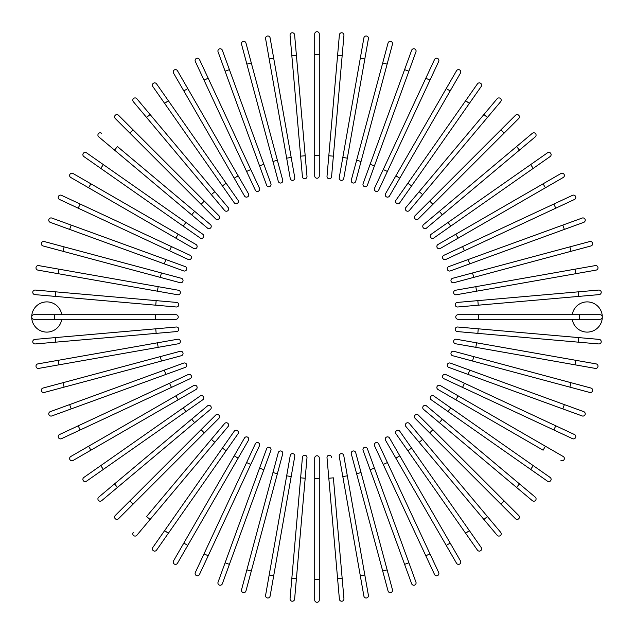 <?xml version="1.0" encoding="UTF-8"?>
<svg xmlns="http://www.w3.org/2000/svg" width="634" height="634" viewBox="0 0 634 634"><rect width="100%" height="100%" fill="white"/><g stroke="black" fill="none" stroke-linecap="round" stroke-linejoin="round"><path stroke-width="0.95" d="M319.29 33.99L319.29 54.595L319.29 33.99A2.29 2.29 0 0 0 317 31.7A2.29 2.29 0 0 0 314.71 33.99L314.71 54.595L319.29 54.595L319.29 175.951A2.29 2.29 0 0 1 317 178.241A2.29 2.29 0 0 1 314.71 175.951L314.71 54.595M319.29 155.346L314.71 155.346L314.71 175.951A2.29 2.29 0 0 0 317 178.241A2.29 2.29 0 0 0 319.29 175.951M294.612 34.87L296.411 55.396L294.612 34.87A2.29 2.29 0 0 0 292.131 32.786A2.29 2.29 0 0 0 290.055 35.266L291.846 55.792L290.055 35.266M305.192 155.758L306.991 176.292A2.29 2.29 0 0 1 304.906 178.772A2.29 2.29 0 0 1 302.426 176.688L291.846 55.792L296.411 55.396L305.192 155.758L300.627 156.162L302.426 176.688M270.108 37.889A2.29 2.29 0 0 0 267.461 36.035A2.29 2.29 0 0 0 265.598 38.69L269.181 58.978L273.69 58.185L270.108 37.889L294.762 177.694A2.29 2.29 0 0 1 292.908 180.349A2.29 2.29 0 0 1 290.253 178.495L269.181 58.978M245.96 43.041L251.294 62.948L245.96 43.041A2.29 2.29 0 0 0 243.163 41.424A2.29 2.29 0 0 0 241.538 44.229L246.872 64.129L241.538 44.229M282.709 180.167L277.375 160.259L282.709 180.167A2.29 2.29 0 0 1 281.084 182.972A2.29 2.29 0 0 1 278.286 181.348L246.872 64.129L251.294 62.948L277.375 160.259L272.953 161.448L278.286 181.348M222.36 50.276A2.29 2.29 0 0 0 219.419 48.905A2.29 2.29 0 0 0 218.056 51.837A2.29 2.29 0 0 1 219.419 48.905A2.29 2.29 0 0 1 222.36 50.276L270.908 183.678A2.29 2.29 0 0 1 269.545 186.61A2.29 2.29 0 0 1 266.605 185.239L218.056 51.837A2.29 2.29 0 0 1 219.419 48.905A2.29 2.29 0 0 1 222.36 50.276M199.472 59.541L208.182 78.212L199.472 59.541A2.29 2.29 0 0 0 196.429 58.431A2.29 2.29 0 0 0 195.32 61.474L204.029 80.153L195.32 61.474M259.464 188.203A2.29 2.29 0 0 1 258.355 191.246A2.29 2.29 0 0 1 255.312 190.137A2.29 2.29 0 0 0 258.355 191.246A2.29 2.29 0 0 0 259.464 188.203L250.755 169.524L259.464 188.203A2.29 2.29 0 0 1 258.355 191.246A2.29 2.29 0 0 1 255.312 190.137L204.029 80.153L208.182 78.212L250.755 169.524L246.61 171.457M177.48 70.762A2.29 2.29 0 0 0 174.35 69.922A2.29 2.29 0 0 0 173.51 73.053A2.29 2.29 0 0 1 174.35 69.922A2.29 2.29 0 0 1 177.48 70.762L248.457 193.703L238.154 175.856L234.192 178.146L173.51 73.053A2.29 2.29 0 0 1 174.35 69.922A2.29 2.29 0 0 1 177.48 70.762M244.494 195.993L234.192 178.146L244.494 195.993A2.29 2.29 0 0 0 247.625 196.833A2.29 2.29 0 0 0 248.457 193.703M156.55 83.854L168.367 100.743L156.55 83.854A2.29 2.29 0 0 0 153.357 83.3A2.29 2.29 0 0 0 152.794 86.486L164.618 103.366L152.794 86.486M237.972 200.146L226.156 183.266L237.972 200.146A2.29 2.29 0 0 1 237.409 203.34A2.29 2.29 0 0 1 234.223 202.777L164.618 103.366L168.367 100.743L226.156 183.266L222.399 185.897L234.223 202.777M136.841 98.73L150.084 114.516L136.841 98.73A2.29 2.29 0 0 0 133.615 98.444A2.29 2.29 0 0 0 133.33 101.67L146.573 117.456L133.33 101.67M228.089 207.477L214.847 191.69L228.089 207.477A2.29 2.29 0 0 1 227.812 210.702A2.29 2.29 0 0 1 224.579 210.425L146.573 117.456L211.336 194.638L214.847 191.69L150.084 114.516L146.573 117.456M118.503 115.261A2.29 2.29 0 0 0 115.261 115.261A2.29 2.29 0 0 0 115.261 118.503A2.29 2.29 0 0 1 115.261 115.261A2.29 2.29 0 0 1 118.503 115.261L133.069 129.835L118.503 115.261A2.29 2.29 0 0 0 115.261 115.261A2.29 2.29 0 0 0 115.261 118.503L129.835 133.069L133.069 129.835L218.881 215.647L204.314 201.073L201.073 204.314L129.835 133.069M215.647 218.881L201.073 204.314L215.647 218.881A2.29 2.29 0 0 0 218.881 218.881A2.29 2.29 0 0 0 218.881 215.647A2.29 2.29 0 0 1 218.881 218.881A2.29 2.29 0 0 1 215.647 218.881A2.29 2.29 0 0 0 218.881 218.881A2.29 2.29 0 0 0 218.881 215.647M101.67 133.33A2.29 2.29 0 0 0 98.444 133.615A2.29 2.29 0 0 0 98.73 136.841L114.516 150.084L117.456 146.573L210.425 224.579L194.638 211.336L191.69 214.847L114.516 150.084M210.425 224.579A2.29 2.29 0 0 1 210.702 227.812A2.29 2.29 0 0 1 207.477 228.089A2.29 2.29 0 0 0 210.702 227.812A2.29 2.29 0 0 0 210.425 224.579A2.29 2.29 0 0 1 210.702 227.812A2.29 2.29 0 0 1 207.477 228.089L191.69 214.847M103.366 164.618L202.777 234.223A2.29 2.29 0 0 1 203.34 237.409A2.29 2.29 0 0 1 200.146 237.972L100.743 168.367L103.366 164.618L86.486 152.794A2.29 2.29 0 0 0 83.3 153.357A2.29 2.29 0 0 0 83.854 156.55L100.743 168.367L83.854 156.55M73.053 173.51A2.29 2.29 0 0 0 69.922 174.35A2.29 2.29 0 0 0 70.762 177.48L88.609 187.783L90.9 183.812L73.053 173.51L195.993 244.494L178.146 234.192L175.856 238.154L88.609 187.783M193.703 248.457L175.856 238.154L193.703 248.457A2.29 2.29 0 0 0 196.833 247.625A2.29 2.29 0 0 0 195.993 244.494A2.29 2.29 0 0 1 196.833 247.625A2.29 2.29 0 0 1 193.703 248.457A2.29 2.29 0 0 0 196.833 247.625A2.29 2.29 0 0 0 195.993 244.494M61.474 195.32A2.29 2.29 0 0 0 58.431 196.429A2.29 2.29 0 0 0 59.541 199.472L78.212 208.182L59.541 199.472A2.29 2.29 0 0 1 58.431 196.429A2.29 2.29 0 0 1 61.474 195.32L80.153 204.029L61.474 195.32A2.29 2.29 0 0 0 58.431 196.429A2.29 2.29 0 0 0 59.541 199.472M190.137 255.312L171.457 246.61L190.137 255.312A2.29 2.29 0 0 1 191.246 258.355A2.29 2.29 0 0 1 188.203 259.464L78.212 208.182L188.203 259.464M78.212 208.182L80.153 204.029L171.457 246.61L169.524 250.755M51.837 218.056A2.29 2.29 0 0 0 48.905 219.419A2.29 2.29 0 0 0 50.276 222.36A2.29 2.29 0 0 1 48.905 219.419A2.29 2.29 0 0 1 51.837 218.056L185.239 266.605L165.878 259.56L164.309 263.863L50.276 222.36A2.29 2.29 0 0 1 48.905 219.419A2.29 2.29 0 0 1 51.837 218.056M183.678 270.908L164.309 263.863L183.678 270.908A2.29 2.29 0 0 0 186.61 269.545A2.29 2.29 0 0 0 185.239 266.605M44.229 241.538A2.29 2.29 0 0 0 41.424 243.163A2.29 2.29 0 0 0 43.041 245.96A2.29 2.29 0 0 1 41.424 243.163A2.29 2.29 0 0 1 44.229 241.538L64.129 246.872L44.229 241.538A2.29 2.29 0 0 0 41.424 243.163A2.29 2.29 0 0 0 43.041 245.96L62.948 251.294L64.129 246.872L181.348 278.286L161.448 272.953L160.259 277.375L62.948 251.294M180.167 282.709L160.259 277.375L180.167 282.709A2.29 2.29 0 0 0 182.972 281.084A2.29 2.29 0 0 0 181.348 278.286M58.978 269.181L178.495 290.253L158.199 286.671L157.406 291.18L177.694 294.762L58.185 273.69L58.978 269.181L38.69 265.598A2.29 2.29 0 0 0 36.035 267.461A2.29 2.29 0 0 0 37.889 270.108L58.185 273.69L37.889 270.108M177.694 294.762A2.29 2.29 0 0 0 180.349 292.908A2.29 2.29 0 0 0 178.495 290.253M35.266 290.055A2.29 2.29 0 0 0 32.786 292.131A2.29 2.29 0 0 0 34.87 294.612L55.396 296.411L55.792 291.846L35.266 290.055L156.162 300.627L176.688 302.426L156.162 300.627L155.758 305.192L55.396 296.411M176.688 302.426A2.29 2.29 0 0 1 178.772 304.906A2.29 2.29 0 0 1 176.292 306.991L155.758 305.192M61.752 314.71A15.113 15.113 0 0 0 45.664 301.935A15.113 15.113 0 0 0 31.7 317A15.113 15.113 0 0 0 45.664 332.065A15.113 15.113 0 0 0 61.752 319.29M54.595 319.29L33.99 319.29A2.29 2.29 0 0 1 31.7 317A2.29 2.29 0 0 1 33.99 314.71L175.951 314.71A2.29 2.29 0 0 1 178.241 317A2.29 2.29 0 0 1 175.951 319.29L54.595 319.29L54.595 314.71M155.346 314.71L155.346 319.29L175.951 319.29A2.29 2.29 0 0 0 178.241 317A2.29 2.29 0 0 0 175.951 314.71M34.87 339.388L55.396 337.589L34.87 339.388A2.29 2.29 0 0 0 32.786 341.869A2.29 2.29 0 0 0 35.266 343.945L55.792 342.154L35.266 343.945M176.292 327.009L155.758 328.808L176.292 327.009A2.29 2.29 0 0 1 178.772 329.094A2.29 2.29 0 0 1 176.688 331.574L55.792 342.154L55.396 337.589L155.758 328.808L156.162 333.373M37.889 363.892A2.29 2.29 0 0 0 36.035 366.539A2.29 2.29 0 0 0 38.69 368.402L58.978 364.819L58.185 360.31L37.889 363.892L177.694 339.238A2.29 2.29 0 0 1 180.349 341.092A2.29 2.29 0 0 1 178.495 343.747L58.978 364.819M157.406 342.82L158.199 347.329L178.495 343.747M43.041 388.04L62.948 382.706L43.041 388.04A2.29 2.29 0 0 0 41.424 390.837A2.29 2.29 0 0 0 44.229 392.462L64.129 387.128L44.229 392.462M180.167 351.291L160.259 356.625L180.167 351.291A2.29 2.29 0 0 1 182.972 352.916A2.29 2.29 0 0 1 181.348 355.714L64.129 387.128L62.948 382.706L160.259 356.625L161.448 361.047L181.348 355.714M50.276 411.64A2.29 2.29 0 0 0 48.905 414.581A2.29 2.29 0 0 0 51.837 415.944A2.29 2.29 0 0 1 48.905 414.581A2.29 2.29 0 0 1 50.276 411.64L183.678 363.092L164.309 370.137L165.878 374.44L51.837 415.944A2.29 2.29 0 0 1 48.905 414.581A2.29 2.29 0 0 1 50.276 411.64M185.239 367.395L165.878 374.44L185.239 367.395A2.29 2.29 0 0 0 186.61 364.455A2.29 2.29 0 0 0 183.678 363.092M59.541 434.528L78.212 425.818L59.541 434.528A2.29 2.29 0 0 0 58.431 437.571A2.29 2.29 0 0 0 61.474 438.68L80.153 429.971L61.474 438.68M188.203 374.536L169.524 383.245L188.203 374.536A2.29 2.29 0 0 1 191.246 375.645A2.29 2.29 0 0 1 190.137 378.688L80.153 429.971L78.212 425.818L169.524 383.245L171.457 387.39L190.137 378.688A2.29 2.29 0 0 0 191.246 375.645A2.29 2.29 0 0 0 188.203 374.536A2.29 2.29 0 0 1 191.246 375.645A2.29 2.29 0 0 1 190.137 378.688M70.762 456.52A2.29 2.29 0 0 0 69.922 459.65A2.29 2.29 0 0 0 73.053 460.49A2.29 2.29 0 0 1 69.922 459.65A2.29 2.29 0 0 1 70.762 456.52L193.703 385.543L175.856 395.846L178.146 399.808L73.053 460.49A2.29 2.29 0 0 1 69.922 459.65A2.29 2.29 0 0 1 70.762 456.52M195.993 389.506L178.146 399.808L195.993 389.506A2.29 2.29 0 0 0 196.833 386.375A2.29 2.29 0 0 0 193.703 385.543M83.854 477.45L100.743 465.633L83.854 477.45A2.29 2.29 0 0 0 83.3 480.643A2.29 2.29 0 0 0 86.486 481.206L103.366 469.382L86.486 481.206M200.146 396.028L183.266 407.844L200.146 396.028A2.29 2.29 0 0 1 203.34 396.591A2.29 2.29 0 0 1 202.777 399.777L103.366 469.382L100.743 465.633L183.266 407.844L185.897 411.601L202.777 399.777M98.73 497.159L114.516 483.916L98.73 497.159A2.29 2.29 0 0 0 98.444 500.384A2.29 2.29 0 0 0 101.67 500.67L117.456 487.427L101.67 500.67M207.477 405.911L191.69 419.153L207.477 405.911A2.29 2.29 0 0 1 210.702 406.188A2.29 2.29 0 0 1 210.425 409.421L117.456 487.427L194.638 422.664L191.69 419.153L114.516 483.916L117.456 487.427M115.261 515.497A2.29 2.29 0 0 0 115.261 518.739A2.29 2.29 0 0 0 118.503 518.739A2.29 2.29 0 0 1 115.261 518.739A2.29 2.29 0 0 1 115.261 515.497L129.835 500.931L115.261 515.497A2.29 2.29 0 0 0 115.261 518.739A2.29 2.29 0 0 0 118.503 518.739L133.069 504.165L129.835 500.931L215.647 415.119L201.073 429.686L204.314 432.927L133.069 504.165M218.881 418.353L204.314 432.927L218.881 418.353A2.29 2.29 0 0 0 218.881 415.119A2.29 2.29 0 0 0 215.647 415.119A2.29 2.29 0 0 1 218.881 415.119A2.29 2.29 0 0 1 218.881 418.353A2.29 2.29 0 0 0 218.881 415.119A2.29 2.29 0 0 0 215.647 415.119M133.33 532.33A2.29 2.29 0 0 0 133.615 535.556A2.29 2.29 0 0 0 136.841 535.27L150.084 519.484L146.573 516.544L224.579 423.575L211.336 439.362L214.847 442.31L150.084 519.484M224.579 423.575A2.29 2.29 0 0 1 227.812 423.298A2.29 2.29 0 0 1 228.089 426.524A2.29 2.29 0 0 0 227.812 423.298A2.29 2.29 0 0 0 224.579 423.575A2.29 2.29 0 0 1 227.812 423.298A2.29 2.29 0 0 1 228.089 426.524L214.847 442.31M152.794 547.514A2.29 2.29 0 0 0 153.357 550.7A2.29 2.29 0 0 0 156.55 550.146L168.367 533.257L164.618 530.634L152.794 547.514L234.223 431.223A2.29 2.29 0 0 1 237.409 430.66A2.29 2.29 0 0 1 237.972 433.854L168.367 533.257M173.51 560.947L183.812 543.1L173.51 560.947A2.29 2.29 0 0 0 174.35 564.078A2.29 2.29 0 0 0 177.48 563.238L187.783 545.391L177.48 563.238M244.494 438.007A2.29 2.29 0 0 1 247.625 437.167A2.29 2.29 0 0 1 248.457 440.297A2.29 2.29 0 0 0 247.625 437.167A2.29 2.29 0 0 0 244.494 438.007L234.192 455.854L244.494 438.007A2.29 2.29 0 0 1 247.625 437.167A2.29 2.29 0 0 1 248.457 440.297L187.783 545.391L183.812 543.1L234.192 455.854L238.154 458.144M195.32 572.526A2.29 2.29 0 0 0 196.429 575.569A2.29 2.29 0 0 0 199.472 574.459L208.182 555.788L199.472 574.459A2.29 2.29 0 0 1 196.429 575.569A2.29 2.29 0 0 1 195.32 572.526L204.029 553.847L195.32 572.526A2.29 2.29 0 0 0 196.429 575.569A2.29 2.29 0 0 0 199.472 574.459M255.312 443.863L246.61 462.543L255.312 443.863A2.29 2.29 0 0 1 258.355 442.754A2.29 2.29 0 0 1 259.464 445.797L208.182 555.788L259.464 445.797M208.182 555.788L204.029 553.847L246.61 462.543L250.755 464.476M218.056 582.163A2.29 2.29 0 0 0 219.419 585.095A2.29 2.29 0 0 0 222.36 583.724A2.29 2.29 0 0 1 219.419 585.095A2.29 2.29 0 0 1 218.056 582.163L266.605 448.761L259.56 468.122L263.863 469.691L222.36 583.724A2.29 2.29 0 0 1 219.419 585.095A2.29 2.29 0 0 1 218.056 582.163M266.605 448.761A2.29 2.29 0 0 1 269.545 447.39A2.29 2.29 0 0 1 270.908 450.322L263.863 469.691M241.538 589.771A2.29 2.29 0 0 0 243.163 592.576A2.29 2.29 0 0 0 245.96 590.959L251.294 571.052L245.96 590.959A2.29 2.29 0 0 1 243.163 592.576A2.29 2.29 0 0 1 241.538 589.771L246.872 569.871L241.538 589.771A2.29 2.29 0 0 0 243.163 592.576A2.29 2.29 0 0 0 245.96 590.959M278.286 452.652L272.953 472.552L278.286 452.652A2.29 2.29 0 0 1 281.084 451.028A2.29 2.29 0 0 1 282.709 453.833L251.294 571.052L246.872 569.871L272.953 472.552L277.375 473.741L282.709 453.833M269.181 575.022L265.598 595.31A2.29 2.29 0 0 0 267.461 597.965A2.29 2.29 0 0 0 270.108 596.111L273.69 575.815L269.181 575.022L290.253 455.505L286.671 475.801L291.18 476.594L273.69 575.815M290.253 455.505A2.29 2.29 0 0 1 292.908 453.651A2.29 2.29 0 0 1 294.762 456.306L291.18 476.594M290.055 598.734L291.846 578.208L290.055 598.734A2.29 2.29 0 0 0 292.131 601.214A2.29 2.29 0 0 0 294.612 599.13L296.411 578.604L294.612 599.13M302.426 457.312L300.627 477.838L302.426 457.312A2.29 2.29 0 0 1 304.906 455.228A2.29 2.29 0 0 1 306.991 457.708L296.411 578.604L291.846 578.208L300.627 477.838L305.192 478.242M319.29 600.01L319.29 579.405L319.29 600.01A2.29 2.29 0 0 1 317 602.3A2.29 2.29 0 0 1 314.71 600.01L314.71 579.405L314.71 600.01A2.29 2.29 0 0 0 317 602.3A2.29 2.29 0 0 0 319.29 600.01M314.71 458.049L314.71 478.654L314.71 458.049A2.29 2.29 0 0 1 317 455.759A2.29 2.29 0 0 1 319.29 458.049L319.29 579.405L314.71 579.405L314.71 478.654L319.29 478.654L319.29 458.049M337.589 578.604L328.808 478.242L333.373 477.838L342.154 578.208L337.589 578.604L339.388 599.13A2.29 2.29 0 0 0 341.869 601.214A2.29 2.29 0 0 0 343.945 598.734L342.154 578.208L343.945 598.734M328.808 478.242L327.009 457.708A2.29 2.29 0 0 1 329.094 455.228A2.29 2.29 0 0 1 331.574 457.312M363.892 596.111A2.29 2.29 0 0 0 366.539 597.965A2.29 2.29 0 0 0 368.402 595.31L364.819 575.022L360.31 575.815L363.892 596.111L339.238 456.306A2.29 2.29 0 0 1 341.092 453.651A2.29 2.29 0 0 1 343.747 455.505L364.819 575.022M388.04 590.959L382.706 571.052L388.04 590.959A2.29 2.29 0 0 0 390.837 592.576A2.29 2.29 0 0 0 392.462 589.771L387.128 569.871L392.462 589.771M351.291 453.833L356.625 473.741L351.291 453.833A2.29 2.29 0 0 1 352.916 451.028A2.29 2.29 0 0 1 355.714 452.652L387.128 569.871L382.706 571.052L356.625 473.741L361.047 472.552L355.714 452.652M411.64 583.724A2.29 2.29 0 0 0 414.581 585.095A2.29 2.29 0 0 0 415.944 582.163A2.29 2.29 0 0 1 414.581 585.095A2.29 2.29 0 0 1 411.64 583.724L404.595 564.363L411.64 583.724A2.29 2.29 0 0 0 414.581 585.095A2.29 2.29 0 0 0 415.944 582.163L408.898 562.794L404.595 564.363L363.092 450.322L370.137 469.691L374.44 468.122L408.898 562.794M363.092 450.322A2.29 2.29 0 0 1 364.455 447.39A2.29 2.29 0 0 1 367.395 448.761L374.44 468.122M434.528 574.459L425.818 555.788L434.528 574.459A2.29 2.29 0 0 0 437.571 575.569A2.29 2.29 0 0 0 438.68 572.526L429.971 553.847L438.68 572.526M374.536 445.797A2.29 2.29 0 0 1 375.645 442.754A2.29 2.29 0 0 1 378.688 443.863A2.29 2.29 0 0 0 375.645 442.754A2.29 2.29 0 0 0 374.536 445.797L383.245 464.476L374.536 445.797A2.29 2.29 0 0 1 375.645 442.754A2.29 2.29 0 0 1 378.688 443.863L429.971 553.847L425.818 555.788L383.245 464.476L387.39 462.543M456.52 563.238A2.29 2.29 0 0 0 459.65 564.078A2.29 2.29 0 0 0 460.49 560.947A2.29 2.29 0 0 1 459.65 564.078A2.29 2.29 0 0 1 456.52 563.238L446.217 545.391L456.52 563.238A2.29 2.29 0 0 0 459.65 564.078A2.29 2.29 0 0 0 460.49 560.947L450.188 543.1L446.217 545.391L385.543 440.297L395.846 458.144L399.808 455.854L450.188 543.1M389.506 438.007L399.808 455.854L389.506 438.007A2.29 2.29 0 0 0 386.375 437.167A2.29 2.29 0 0 0 385.543 440.297M477.45 550.146L465.633 533.257L477.45 550.146A2.29 2.29 0 0 0 480.643 550.7A2.29 2.29 0 0 0 481.206 547.514L469.382 530.634L481.206 547.514M396.028 433.854L407.844 450.734L396.028 433.854A2.29 2.29 0 0 1 396.591 430.66A2.29 2.29 0 0 1 399.777 431.223L469.382 530.634L465.633 533.257L407.844 450.734L411.601 448.103M497.159 535.27L483.916 519.484L497.159 535.27A2.29 2.29 0 0 0 500.384 535.556A2.29 2.29 0 0 0 500.67 532.33L487.427 516.544L500.67 532.33M405.911 426.524L419.153 442.31L405.911 426.524A2.29 2.29 0 0 1 406.188 423.298A2.29 2.29 0 0 1 409.421 423.575L487.427 516.544L422.664 439.362L419.153 442.31L483.916 519.484L487.427 516.544M515.497 518.739A2.29 2.29 0 0 0 518.739 518.739A2.29 2.29 0 0 0 518.739 515.497A2.29 2.29 0 0 1 518.739 518.739A2.29 2.29 0 0 1 515.497 518.739L415.119 418.353L429.686 432.927L432.927 429.686L518.739 515.497A2.29 2.29 0 0 1 518.739 518.739A2.29 2.29 0 0 1 515.497 518.739M418.353 415.119L432.927 429.686L418.353 415.119A2.29 2.29 0 0 0 415.119 415.119A2.29 2.29 0 0 0 415.119 418.353A2.29 2.29 0 0 1 415.119 415.119A2.29 2.29 0 0 1 418.353 415.119A2.29 2.29 0 0 0 415.119 415.119A2.29 2.29 0 0 0 415.119 418.353M516.544 487.427L532.33 500.67A2.29 2.29 0 0 0 535.556 500.384A2.29 2.29 0 0 0 535.27 497.159L519.484 483.916L516.544 487.427L423.575 409.421L439.362 422.664L442.31 419.153L519.484 483.916M423.575 409.421A2.29 2.29 0 0 1 423.298 406.188A2.29 2.29 0 0 1 426.524 405.911A2.29 2.29 0 0 0 423.298 406.188A2.29 2.29 0 0 0 423.575 409.421A2.29 2.29 0 0 1 423.298 406.188A2.29 2.29 0 0 1 426.524 405.911L442.31 419.153M547.514 481.206A2.29 2.29 0 0 0 550.7 480.643A2.29 2.29 0 0 0 550.146 477.45L533.257 465.633L530.634 469.382L547.514 481.206L431.223 399.777L448.103 411.601L450.734 407.844L533.257 465.633M431.223 399.777A2.29 2.29 0 0 1 430.66 396.591A2.29 2.29 0 0 1 433.854 396.028L450.734 407.844M560.947 460.49A2.29 2.29 0 0 0 564.078 459.65A2.29 2.29 0 0 0 563.238 456.52L545.391 446.217L543.1 450.188L438.007 389.506L455.854 399.808L458.144 395.846L545.391 446.217M440.297 385.543L458.144 395.846L440.297 385.543A2.29 2.29 0 0 0 437.167 386.375A2.29 2.29 0 0 0 438.007 389.506A2.29 2.29 0 0 1 437.167 386.375A2.29 2.29 0 0 1 440.297 385.543A2.29 2.29 0 0 0 437.167 386.375A2.29 2.29 0 0 0 438.007 389.506M572.526 438.68A2.29 2.29 0 0 0 575.569 437.571A2.29 2.29 0 0 0 574.459 434.528L555.788 425.818L574.459 434.528A2.29 2.29 0 0 1 575.569 437.571A2.29 2.29 0 0 1 572.526 438.68L553.847 429.971L572.526 438.68A2.29 2.29 0 0 0 575.569 437.571A2.29 2.29 0 0 0 574.459 434.528M443.863 378.688L462.543 387.39L443.863 378.688A2.29 2.29 0 0 1 442.754 375.645A2.29 2.29 0 0 1 445.797 374.536L555.788 425.818L445.797 374.536M555.788 425.818L553.847 429.971L462.543 387.39L464.476 383.245M582.163 415.944A2.29 2.29 0 0 0 585.095 414.581A2.29 2.29 0 0 0 583.724 411.64A2.29 2.29 0 0 1 585.095 414.581A2.29 2.29 0 0 1 582.163 415.944L448.761 367.395L468.122 374.44L469.691 370.137L583.724 411.64A2.29 2.29 0 0 1 585.095 414.581A2.29 2.29 0 0 1 582.163 415.944M450.322 363.092L469.691 370.137L450.322 363.092A2.29 2.29 0 0 0 447.39 364.455A2.29 2.29 0 0 0 448.761 367.395M589.771 392.462A2.29 2.29 0 0 0 592.576 390.837A2.29 2.29 0 0 0 590.959 388.04A2.29 2.29 0 0 1 592.576 390.837A2.29 2.29 0 0 1 589.771 392.462L569.871 387.128L589.771 392.462A2.29 2.29 0 0 0 592.576 390.837A2.29 2.29 0 0 0 590.959 388.04L571.052 382.706L569.871 387.128L452.652 355.714L472.552 361.047L473.741 356.625L571.052 382.706M453.833 351.291L473.741 356.625L453.833 351.291A2.29 2.29 0 0 0 451.028 352.916A2.29 2.29 0 0 0 452.652 355.714M575.022 364.819L595.31 368.402A2.29 2.29 0 0 0 597.965 366.539A2.29 2.29 0 0 0 596.111 363.892L575.815 360.31L575.022 364.819L455.505 343.747L475.801 347.329L476.594 342.82L575.815 360.31M456.306 339.238L476.594 342.82L456.306 339.238A2.29 2.29 0 0 0 453.651 341.092A2.29 2.29 0 0 0 455.505 343.747M598.734 343.945L578.208 342.154L598.734 343.945A2.29 2.29 0 0 0 601.214 341.869A2.29 2.29 0 0 0 599.13 339.388L578.604 337.589L599.13 339.388M457.312 331.574L477.838 333.373L457.312 331.574A2.29 2.29 0 0 1 455.228 329.094A2.29 2.29 0 0 1 457.708 327.009L578.604 337.589L578.208 342.154L477.838 333.373L478.242 328.808M572.248 319.29A15.113 15.113 0 0 0 588.336 332.065A15.113 15.113 0 0 0 602.3 317A15.113 15.113 0 0 0 588.336 301.935A15.113 15.113 0 0 0 572.248 314.71M478.654 319.29L458.049 319.29A2.29 2.29 0 0 1 455.759 317A2.29 2.29 0 0 1 458.049 314.71L600.01 314.71A2.29 2.29 0 0 1 602.3 317A2.29 2.29 0 0 1 600.01 319.29L478.654 319.29L478.654 314.71M578.604 296.411L599.13 294.612A2.29 2.29 0 0 0 601.214 292.131A2.29 2.29 0 0 0 598.734 290.055L578.208 291.846L578.604 296.411L457.708 306.991A2.29 2.29 0 0 1 455.228 304.906A2.29 2.29 0 0 1 457.312 302.426L578.208 291.846M478.242 305.192L477.838 300.627L457.312 302.426M596.111 270.108A2.29 2.29 0 0 0 597.965 267.461A2.29 2.29 0 0 0 595.31 265.598L575.022 269.181L575.815 273.69L596.111 270.108L456.306 294.762A2.29 2.29 0 0 1 453.651 292.908A2.29 2.29 0 0 1 455.505 290.253L575.022 269.181M590.959 245.96A2.29 2.29 0 0 0 592.576 243.163A2.29 2.29 0 0 0 589.771 241.538L569.871 246.872L571.052 251.294L590.959 245.96L453.833 282.709L473.741 277.375L472.552 272.953L569.871 246.872M452.652 278.286L472.552 272.953L452.652 278.286A2.29 2.29 0 0 0 451.028 281.084A2.29 2.29 0 0 0 453.833 282.709M583.724 222.36A2.29 2.29 0 0 0 585.095 219.419A2.29 2.29 0 0 0 582.163 218.056A2.29 2.29 0 0 1 585.095 219.419A2.29 2.29 0 0 1 583.724 222.36L450.322 270.908L469.691 263.863L468.122 259.56L582.163 218.056A2.29 2.29 0 0 1 585.095 219.419A2.29 2.29 0 0 1 583.724 222.36M448.761 266.605L468.122 259.56L448.761 266.605A2.29 2.29 0 0 0 447.39 269.545A2.29 2.29 0 0 0 450.322 270.908M574.459 199.472L555.788 208.182L574.459 199.472A2.29 2.29 0 0 0 575.569 196.429A2.29 2.29 0 0 0 572.526 195.32L553.847 204.029L572.526 195.32M445.797 259.464L464.476 250.755L445.797 259.464A2.29 2.29 0 0 1 442.754 258.355A2.29 2.29 0 0 1 443.863 255.312L553.847 204.029L555.788 208.182L464.476 250.755L462.543 246.61L443.863 255.312A2.29 2.29 0 0 0 442.754 258.355A2.29 2.29 0 0 0 445.797 259.464A2.29 2.29 0 0 1 442.754 258.355A2.29 2.29 0 0 1 443.863 255.312M563.238 177.48A2.29 2.29 0 0 0 564.078 174.35A2.29 2.29 0 0 0 560.947 173.51A2.29 2.29 0 0 1 564.078 174.35A2.29 2.29 0 0 1 563.238 177.48L440.297 248.457L458.144 238.154L455.854 234.192L560.947 173.51A2.29 2.29 0 0 1 564.078 174.35A2.29 2.29 0 0 1 563.238 177.48M438.007 244.494L455.854 234.192L438.007 244.494A2.29 2.29 0 0 0 437.167 247.625A2.29 2.29 0 0 0 440.297 248.457M550.146 156.55L533.257 168.367L550.146 156.55A2.29 2.29 0 0 0 550.7 153.357A2.29 2.29 0 0 0 547.514 152.794L530.634 164.618L547.514 152.794M433.854 237.972L450.734 226.156L433.854 237.972A2.29 2.29 0 0 1 430.66 237.409A2.29 2.29 0 0 1 431.223 234.223L530.634 164.618L533.257 168.367L450.734 226.156L448.103 222.399L431.223 234.223M535.27 136.841L519.484 150.084L535.27 136.841A2.29 2.29 0 0 0 535.556 133.615A2.29 2.29 0 0 0 532.33 133.33L516.544 146.573L532.33 133.33M426.524 228.089L442.31 214.847L426.524 228.089A2.29 2.29 0 0 1 423.298 227.812A2.29 2.29 0 0 1 423.575 224.579L516.544 146.573L439.362 211.336L442.31 214.847L519.484 150.084L516.544 146.573M518.739 118.503A2.29 2.29 0 0 0 518.739 115.261A2.29 2.29 0 0 0 515.497 115.261A2.29 2.29 0 0 1 518.739 115.261A2.29 2.29 0 0 1 518.739 118.503L418.353 218.881L432.927 204.314L429.686 201.073L515.497 115.261A2.29 2.29 0 0 1 518.739 115.261A2.29 2.29 0 0 1 518.739 118.503M415.119 215.647L429.686 201.073L415.119 215.647A2.29 2.29 0 0 0 415.119 218.881A2.29 2.29 0 0 0 418.353 218.881A2.29 2.29 0 0 1 415.119 218.881A2.29 2.29 0 0 1 415.119 215.647A2.29 2.29 0 0 0 415.119 218.881A2.29 2.29 0 0 0 418.353 218.881M500.67 101.67L487.427 117.456L500.67 101.67A2.29 2.29 0 0 0 500.384 98.444A2.29 2.29 0 0 0 497.159 98.73L483.916 114.516L497.159 98.73M409.421 210.425A2.29 2.29 0 0 1 406.188 210.702A2.29 2.29 0 0 1 405.911 207.477A2.29 2.29 0 0 0 406.188 210.702A2.29 2.29 0 0 0 409.421 210.425L422.664 194.638L409.421 210.425A2.29 2.29 0 0 1 406.188 210.702A2.29 2.29 0 0 1 405.911 207.477L483.916 114.516L487.427 117.456L422.664 194.638L419.153 191.69M481.206 86.486A2.29 2.29 0 0 0 480.643 83.3A2.29 2.29 0 0 0 477.45 83.854L465.633 100.743L469.382 103.366L481.206 86.486L399.777 202.777A2.29 2.29 0 0 1 396.591 203.34A2.29 2.29 0 0 1 396.028 200.146L465.633 100.743M460.49 73.053A2.29 2.29 0 0 0 459.65 69.922A2.29 2.29 0 0 0 456.52 70.762L446.217 88.609L450.188 90.9L460.49 73.053L389.506 195.993L399.808 178.146L395.846 175.856L446.217 88.609M389.506 195.993A2.29 2.29 0 0 1 386.375 196.833A2.29 2.29 0 0 1 385.543 193.703A2.29 2.29 0 0 0 386.375 196.833A2.29 2.29 0 0 0 389.506 195.993A2.29 2.29 0 0 1 386.375 196.833A2.29 2.29 0 0 1 385.543 193.703L395.846 175.856M438.68 61.474A2.29 2.29 0 0 0 437.571 58.431A2.29 2.29 0 0 0 434.528 59.541L425.818 78.212L434.528 59.541A2.29 2.29 0 0 1 437.571 58.431A2.29 2.29 0 0 1 438.68 61.474L429.971 80.153L438.68 61.474A2.29 2.29 0 0 0 437.571 58.431A2.29 2.29 0 0 0 434.528 59.541M378.688 190.137L387.39 171.457L378.688 190.137A2.29 2.29 0 0 1 375.645 191.246A2.29 2.29 0 0 1 374.536 188.203L425.818 78.212L374.536 188.203M425.818 78.212L429.971 80.153L387.39 171.457L383.245 169.524M415.944 51.837A2.29 2.29 0 0 0 414.581 48.905A2.29 2.29 0 0 0 411.64 50.276A2.29 2.29 0 0 1 414.581 48.905A2.29 2.29 0 0 1 415.944 51.837L408.898 71.206L415.944 51.837A2.29 2.29 0 0 0 414.581 48.905A2.29 2.29 0 0 0 411.64 50.276L404.595 69.637L408.898 71.206L367.395 185.239L374.44 165.878L370.137 164.309L404.595 69.637M363.092 183.678L370.137 164.309L363.092 183.678A2.29 2.29 0 0 0 364.455 186.61A2.29 2.29 0 0 0 367.395 185.239M392.462 44.229A2.29 2.29 0 0 0 390.837 41.424A2.29 2.29 0 0 0 388.04 43.041A2.29 2.29 0 0 1 390.837 41.424A2.29 2.29 0 0 1 392.462 44.229L387.128 64.129L392.462 44.229A2.29 2.29 0 0 0 390.837 41.424A2.29 2.29 0 0 0 388.04 43.041L382.706 62.948L387.128 64.129L355.714 181.348L361.047 161.448L356.625 160.259L382.706 62.948M351.291 180.167L356.625 160.259L351.291 180.167A2.29 2.29 0 0 0 352.916 182.972A2.29 2.29 0 0 0 355.714 181.348M364.819 58.978L368.402 38.69A2.29 2.29 0 0 0 366.539 36.035A2.29 2.29 0 0 0 363.892 37.889L360.31 58.185L364.819 58.978L343.747 178.495L347.329 158.199L342.82 157.406L360.31 58.185M343.747 178.495A2.29 2.29 0 0 1 341.092 180.349A2.29 2.29 0 0 1 339.238 177.694L342.82 157.406M342.154 55.792L343.945 35.266A2.29 2.29 0 0 0 341.869 32.786A2.29 2.29 0 0 0 339.388 34.87L337.589 55.396L342.154 55.792L333.373 156.162L331.574 176.688L333.373 156.162L328.808 155.758L337.589 55.396M331.574 176.688A2.29 2.29 0 0 1 329.094 178.772A2.29 2.29 0 0 1 327.009 176.292L328.808 155.758M286.671 158.199L291.18 157.406M225.102 71.206L229.405 69.637M259.56 165.878L263.863 164.309M183.812 90.9L187.783 88.609M183.266 226.156L185.897 222.399M69.637 229.405L71.206 225.102M33.99 314.71A2.29 2.29 0 0 0 31.7 317A2.29 2.29 0 0 0 33.99 319.29M71.206 408.898L69.637 404.595M90.9 450.188L88.609 446.217M226.156 450.734L222.399 448.103M229.405 564.363L225.102 562.794M347.329 475.801L342.82 476.594M504.165 500.931L500.931 504.165M564.363 404.595L562.794 408.898M600.01 319.29A2.29 2.29 0 0 0 602.3 317A2.29 2.29 0 0 0 600.01 314.71M579.405 314.71L579.405 319.29M475.801 286.671L476.594 291.18M562.794 225.102L564.363 229.405M543.1 183.812L545.391 187.783M500.931 129.835L504.165 133.069M407.844 183.266L411.601 185.897"/></g></svg>
